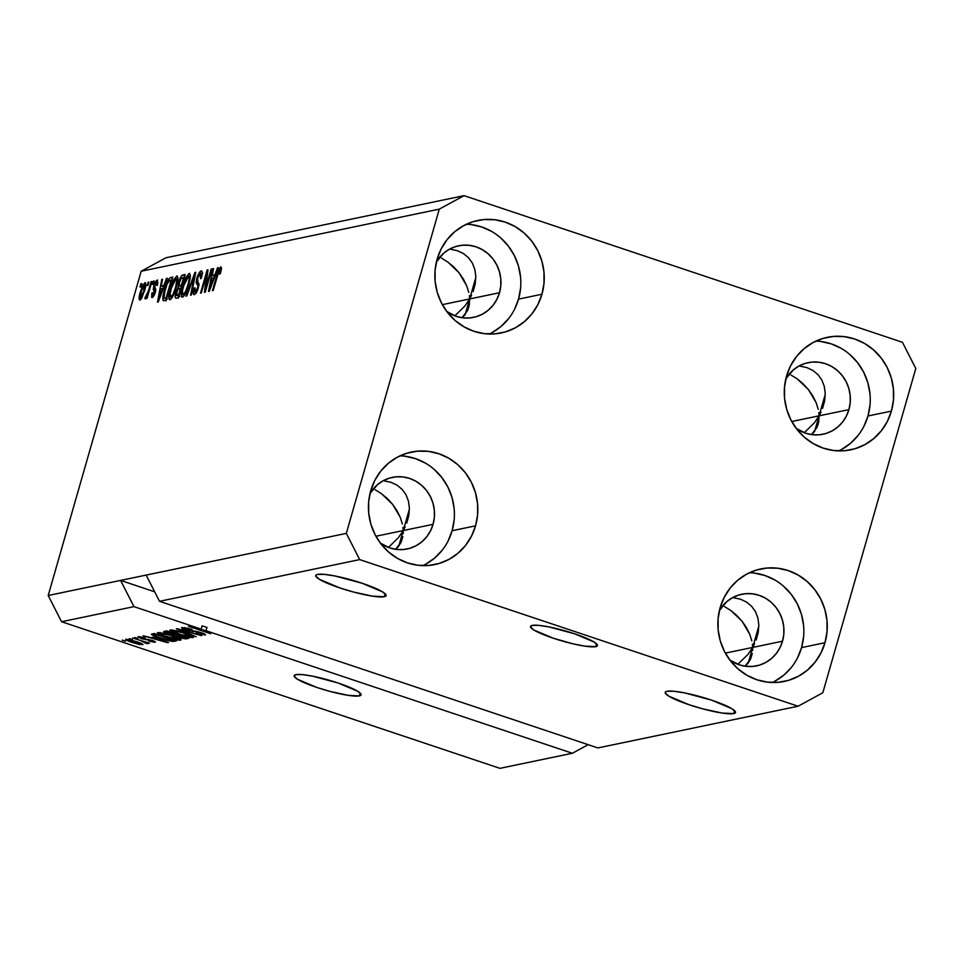 <?xml version="1.0" encoding="UTF-8"?>
<svg xmlns="http://www.w3.org/2000/svg" width="964" height="964" viewBox="0 0 964 964"><rect width="100%" height="100%" fill="white"/><g stroke="black" fill="none" stroke-linecap="round" stroke-linejoin="round"><path stroke-width="1.45" d="M595.74 646.651L596.547 643.844L595.74 646.651L584.473 646.085L572.773 643.771L553.324 638.24L533.984 630.07L530.549 627.058L532.212 625.395A34.825 5.278 16 0 1 570.086 632.336A34.825 5.278 16 0 1 597.451 645.615A34.825 5.278 16 0 1 595.74 646.651A34.825 5.278 16 0 1 557.867 639.698A34.825 5.278 16 0 1 530.501 626.419A34.825 5.278 16 0 1 532.212 625.395L538.695 625.359L549.034 626.937L574.616 633.806L593.969 641.964L597.403 644.988L595.74 646.651M359.379 695.9L360.174 693.092L359.379 695.9L348.1 695.333L329.929 691.393L316.963 687.489L297.611 679.331L294.189 676.306L295.84 674.643A34.825 5.278 16 0 1 333.713 681.596A34.825 5.278 16 0 1 361.078 694.875A34.825 5.278 16 0 1 359.379 695.9A34.825 5.278 16 0 1 321.494 688.947A34.825 5.278 16 0 1 294.141 675.68A34.825 5.278 16 0 1 295.84 674.643L302.335 674.607L312.673 676.186L338.256 683.054L357.596 691.212L361.03 694.237L359.379 695.9M747.751 663.557L745.015 666.196L750.619 658.978L747.751 663.557M752.294 653.532L750.619 658.978L752.294 653.532M752.691 647.422L752.655 650.555L752.691 647.422L758.825 626.034L752.691 647.422L782.503 641.217A36.56 34.728 -101.8 0 1 756.607 665.859A36.56 34.728 -101.8 0 1 729.76 659.942L739.183 664.799L745.883 666.305L752.715 666.425L759.403 665.148L765.693 662.509L771.345 658.641L776.153 653.664L779.924 647.784L782.503 641.217L752.691 647.422L747.931 654.448L737.846 664.317L747.931 654.448L752.691 647.422L725.362 653.122L752.691 647.422L754.607 643.735L752.691 647.422L752.414 644.193L752.691 647.422L748.245 662.943L752.691 647.422M733.712 713.601L734.556 710.661L733.712 713.601L721.879 713.011L702.804 708.865L689.188 704.768L668.871 696.201L665.268 693.032L665.461 691.959L667.004 691.284A36.56 5.531 16 0 1 706.781 698.587A36.56 5.531 16 0 1 735.508 712.516A36.56 5.531 16 0 1 733.712 713.601A36.56 5.531 16 0 1 693.947 706.311A36.56 5.531 16 0 1 665.22 692.369A36.56 5.531 16 0 1 667.004 691.284L673.824 691.248L684.681 692.911L711.54 700.117L731.857 708.685L735.46 711.854L735.255 712.926L733.712 713.601M398.313 546.684L395.577 549.323L401.181 542.105L398.313 546.684M402.856 536.659L401.181 542.105L402.856 536.659M403.253 530.549L403.217 533.682L403.253 530.549L409.387 509.161L403.253 530.549L433.065 524.344A36.56 34.728 -101.8 0 1 407.169 548.974A36.56 34.728 -101.8 0 1 380.322 543.069L389.745 547.926L396.445 549.432L403.277 549.552L409.965 548.275L416.255 545.636L421.907 541.768L426.715 536.791L430.486 530.911L433.065 524.344L403.253 530.549L398.493 537.575L388.408 547.444L398.493 537.575L403.253 530.549L375.924 536.249L403.253 530.549L405.169 526.862L403.253 530.549L402.976 527.32L403.253 530.549L398.807 546.07L403.253 530.549M384.287 596.728L385.13 593.788L384.287 596.728L372.453 596.138L353.366 591.992L339.75 587.895L319.433 579.328L315.831 576.159L316.035 575.086L317.566 574.411A36.56 5.531 16 0 1 357.343 581.702A36.56 5.531 16 0 1 386.07 595.644A36.56 5.531 16 0 1 384.287 596.728A36.56 5.531 16 0 1 344.51 589.438A36.56 5.531 16 0 1 315.782 575.496A36.56 5.531 16 0 1 317.566 574.411L324.386 574.375L335.243 576.038L362.103 583.244L382.419 591.812L386.022 594.981L385.817 596.053L384.287 596.728M469.673 298.948L475.806 277.56L469.673 298.948L468.709 307.468L464.72 315.071L461.985 317.71L467.6 310.504L469.263 305.058L469.673 298.948L499.485 292.743A36.56 34.728 -101.8 0 1 473.577 317.373A36.56 34.728 -101.8 0 1 446.73 311.456L456.165 316.325L462.865 317.831L469.685 317.951L476.373 316.662L482.663 314.035L488.326 310.155L493.122 305.178L496.894 299.298L499.485 292.743L469.673 298.948L464.901 305.974L454.827 315.843L464.901 305.974L469.673 298.948L442.331 304.648L469.673 298.948L471.577 295.261L469.673 298.948L465.214 314.457L469.673 298.948L469.384 295.719L469.673 298.948M473.155 291.502L475.216 283.91L473.155 291.502M475.794 276.475L475.216 283.91L475.794 276.475L474.842 269.474L475.794 276.475M472.42 263.172L474.842 269.474L472.42 263.172L468.612 257.81L472.42 263.172M463.551 253.616L468.612 257.81L463.551 253.616L457.454 250.724L463.551 253.616M450.537 249.254L457.454 250.724L450.537 249.254M406.736 523.103L408.808 515.523L406.736 523.103M409.375 508.076L408.808 515.523L409.375 508.076L408.435 501.075L409.375 508.076M406.013 494.773L408.435 501.075L406.013 494.773L402.193 489.423L406.013 494.773M397.144 485.217L402.193 489.423L397.144 485.217L391.047 482.325L397.144 485.217M384.13 480.867L391.047 482.325L384.13 480.867M819.099 415.821L825.244 394.433L819.099 415.821L818.147 424.341L814.158 431.956L811.423 434.583L817.026 427.377L818.701 421.931L819.099 415.821L848.91 409.616A36.56 34.728 -101.8 0 1 823.015 434.246A36.56 34.728 -101.8 0 1 796.168 428.329L805.603 433.198L812.303 434.704L819.123 434.824L825.811 433.535L832.101 430.908L837.764 427.028L842.56 422.063L846.332 416.171L848.91 409.616L819.099 415.821L814.339 422.847L804.253 432.716L814.339 422.847L819.099 415.821L791.769 421.521L819.099 415.821L821.015 412.134L819.099 415.821L814.652 431.342L819.099 415.821L818.822 412.592L819.099 415.821M822.581 408.375L824.654 400.795L822.581 408.375M825.232 393.348L824.654 400.795L825.232 393.348L824.28 386.347L825.232 393.348M821.858 380.045L824.28 386.347L821.858 380.045L818.05 374.695L821.858 380.045M812.989 370.489L818.05 374.695L812.989 370.489L806.892 367.597L812.989 370.489M799.975 366.139L806.892 367.597L799.975 366.139M756.174 639.988L758.246 632.396L756.174 639.988M758.813 624.949L758.246 632.396L758.813 624.949L757.873 617.948L758.813 624.949M755.451 611.646L757.873 617.948L755.451 611.646L751.631 606.296L755.451 611.646M746.582 602.09L751.631 606.296L746.582 602.09L740.473 599.198L746.582 602.09M733.568 597.74L740.473 599.198L733.568 597.74M772.297 682.5A57.454 54.574 78.2 0 0 801.566 647.591L824.991 642.711A57.454 54.574 -101.8 0 1 784.298 681.428A57.454 54.574 -101.8 0 1 720.156 607.645L718.108 618.635L718.156 629.878L720.289 640.927L724.446 651.387L730.435 660.834L738.05 668.908L746.992 675.306L756.921 679.777L767.44 682.138L778.165 682.319L788.673 680.307L798.566 676.174L807.458 670.088L815.002 662.268L820.93 653.026L824.991 642.711L827.04 631.721L826.991 620.479L824.847 609.429L820.701 598.969L814.713 589.522L807.097 581.449L798.156 575.05L788.227 570.592L777.695 568.218L766.983 568.037L756.463 570.049L746.582 574.183L737.689 580.268L730.134 588.088L724.217 597.331L720.156 607.645A57.454 54.574 -101.8 0 1 760.849 568.929A57.454 54.574 -101.8 0 1 824.991 642.711L801.566 647.591A57.454 54.574 78.2 0 0 749.426 572.737M422.859 565.627A57.454 54.574 78.2 0 0 452.128 530.718L475.553 525.838A57.454 54.574 -101.8 0 1 434.86 564.555A57.454 54.574 -101.8 0 1 370.718 490.772L368.67 501.762L368.718 513.005L370.863 524.054L375.008 534.514L380.997 543.961L388.613 552.035L397.554 558.433L407.483 562.892L418.014 565.266L428.727 565.446L439.247 563.434L449.128 559.301L458.021 553.216L465.576 545.395L471.492 536.153L475.553 525.838L477.602 514.848L477.554 503.606L475.421 492.556L471.263 482.096L465.275 472.649L457.659 464.576L448.718 458.177L438.789 453.719L428.269 451.345L417.545 451.164L407.037 453.176L397.144 457.31L388.251 463.395L380.696 471.215L374.779 480.458L370.718 490.772A57.454 54.574 -101.8 0 1 411.411 452.056A57.454 54.574 -101.8 0 1 475.553 525.838L452.128 530.718A57.454 54.574 78.2 0 0 399.988 455.864M489.266 334.026A57.454 54.574 78.2 0 0 518.536 299.117L541.961 294.237A57.454 54.574 -101.8 0 1 501.268 332.954A57.454 54.574 -101.8 0 1 437.138 259.171L435.089 270.161L435.138 281.392L437.27 292.454L441.416 302.913L447.417 312.348L455.032 320.434L463.973 326.82L473.89 331.291L484.422 333.664L495.147 333.845L505.654 331.833L515.547 327.7L524.428 321.602L531.983 313.794L537.9 304.552L541.961 294.237L544.009 283.247L543.961 272.005L541.828 260.943L537.683 250.495L531.682 241.048L524.067 232.975L515.125 226.576L505.196 222.106L494.677 219.744L483.952 219.551L473.445 221.575L463.551 225.709L454.659 231.794L447.115 239.614L441.199 248.857L437.138 259.171A57.454 54.574 -101.8 0 1 477.831 220.455A57.454 54.574 -101.8 0 1 541.961 294.237L518.536 299.117A57.454 54.574 78.2 0 0 466.395 224.263M838.704 450.899A57.454 54.574 78.2 0 0 867.974 415.99L891.399 411.11A57.454 54.574 -101.8 0 1 850.706 449.827A57.454 54.574 -101.8 0 1 786.564 376.044L784.527 387.034L784.563 398.265L786.708 409.326L790.854 419.786L796.842 429.233L804.458 437.307L813.399 443.693L823.328 448.164L833.86 450.537L844.585 450.718L855.092 448.706L864.973 444.573L873.866 438.487L881.421 430.667L887.338 421.425L891.399 411.11L893.447 400.12L893.399 388.878L891.266 377.828L887.121 367.368L881.12 357.921L873.505 349.848L864.563 343.449L854.634 338.979L844.115 336.617L833.39 336.436L822.882 338.448L812.989 342.582L804.096 348.667L796.553 356.487L790.625 365.73L786.564 376.044A57.454 54.574 -101.8 0 1 827.269 337.328A57.454 54.574 -101.8 0 1 891.399 411.11L867.974 415.99A57.454 54.574 78.2 0 0 815.833 341.136M751.812 640.891L749.691 634.179L751.812 640.891M746.389 627.54L749.691 634.179L742.063 621.238L746.389 627.54M736.858 615.526L742.063 621.238L730.977 610.598L736.858 615.526M724.651 606.657L730.977 610.598L724.651 606.657M402.374 524.018L400.253 517.307L402.374 524.018M396.963 510.667L400.253 517.307L392.625 504.365L396.963 510.667M387.42 498.641L392.625 504.365L381.539 493.725L387.42 498.641M375.213 489.784L381.539 493.725L375.213 489.784M468.793 292.417L466.66 285.693L468.793 292.417M463.371 279.066L466.66 285.693L459.033 272.764L463.371 279.066M453.827 267.04L459.033 272.764L447.947 262.124L453.827 267.04M441.62 258.183L447.947 262.124L441.62 258.183M818.219 409.29L816.098 402.566L818.219 409.29M812.809 395.939L816.098 402.566L808.471 389.637L812.809 395.939M803.265 383.913L808.471 389.637L797.385 378.997L803.265 383.913M791.058 375.056L797.385 378.997L791.058 375.056M159.518 601.307L597.909 747.931L798.072 706.226L359.692 559.602L159.518 601.307L359.692 559.602L346.317 533.381L146.154 575.086L159.518 601.307L597.909 747.931L798.072 706.226L359.692 559.602L346.317 533.381L439.295 209.128L141.178 271.245L48.2 595.499L346.317 533.381L439.295 209.128L464.046 195.656L902.437 342.28L915.8 368.501L822.822 692.755L798.072 706.226L822.822 692.755L915.8 368.501L902.437 342.28L464.046 195.656L165.928 257.774L464.046 195.656L439.295 209.128L141.178 271.245L165.928 257.774L141.178 271.245L48.2 595.499L61.563 621.72L499.954 768.344L572.351 753.258L206.031 630.733L193.824 627.648L210.767 633.746L188.534 626.311L201.211 629.131L133.972 606.633L61.563 621.72L133.972 606.633L120.596 580.412L48.2 595.499L61.563 621.72L499.954 768.344L572.351 753.258L206.031 630.733L206.983 627.431L202.163 625.817L201.211 629.131L188.534 626.311L210.767 633.746L193.824 627.648L206.031 630.733L206.983 627.431L202.163 625.817L201.211 629.131L133.972 606.633L120.596 580.412L154.674 591.812L120.596 580.412L146.154 575.086L159.518 601.307M205.031 635.095L205.224 634.42L205.031 635.095C206.212 634.77 204.898 633.938 201.102 632.613L186.908 629.962L184.606 628.383L184.835 627.6L184.606 628.383L192.077 629.492L182.076 627.492C180.774 627.829 182.148 628.721 186.209 630.155L181.606 627.697L188.052 628.287L192.077 629.492L185.04 628.335L184.269 628.709L185.739 629.54L198.668 631.878L205.356 634.987L196.09 633.348L202.621 634.167L198.379 632.191L186.209 630.155L197.765 632.047L202.404 634.228L196.09 633.348L205.489 634.83M196.222 636.77L176.328 628.853L201.597 635.65L179.376 629.625L196.222 636.77L179.376 629.625L201.597 635.65L177.135 628.685L196.222 636.77M170.194 629.974L171.399 631.565L171.857 629.962L171.399 631.565L178.629 634.396C185.04 636.565 189.836 637.638 193.005 637.602L193.21 636.891L193.005 637.602C193.885 636.77 190.968 635.264 184.257 633.071L170.194 629.974L176.918 630.926L188.209 634.469L193.451 637.204L188.703 637.204L176.557 633.685L169.736 630.227M157.807 632.553L159.012 634.143L159.47 632.541L159.012 634.143L166.242 636.975C172.652 639.144 177.436 640.216 180.617 640.18L180.822 639.469L180.617 640.18C181.485 639.361 178.581 637.843 171.869 635.65L157.807 632.553L164.519 633.505L175.822 637.047L181.063 639.783L176.316 639.783L164.169 636.264L157.349 632.806M153.842 637.144L168.519 642.554L143.142 635.77L151.24 637.686L153.842 637.144L151.24 637.686L143.142 635.77L167.76 642.711L153.842 637.144M125.404 641.181L122.235 640.12L125.404 641.181M142.612 644.808L142.612 644.808C143.238 644.217 141.142 643.145 136.322 641.578L125.862 639.204C125.248 639.807 127.405 640.903 132.321 642.494L125.633 639.65L128.802 639.469L142.841 644.374L139.732 644.554L132.321 642.494L142.949 644.627M132.574 639.686L129.393 638.626L132.574 639.686M148.034 643.675L146.191 642.144L149.444 643.229L132.49 637.987L149.444 643.229L146.082 642.53L148.143 643.615L146.444 643.542L140.877 640.783L148.143 643.615M137.9 638.578L134.719 637.517L137.9 638.578M154.975 642.229L152.083 640.337L141.961 638.469L140.636 636.782L140.455 637.421L145.239 637.987L138.201 636.638L141.588 638.758L137.912 636.734L143.034 637.349L145.239 637.987L140.455 637.421L141.961 638.469L153.866 640.988L155.312 641.831L154.589 642.277L148.589 641.06L152.637 641.47L151.637 640.602L141.588 638.758L151.637 640.602L152.637 641.47L148.589 641.06L155.373 642.024M151.975 633.926C150.866 634.649 153.662 636.095 160.386 638.276L151.637 634.674L154.18 633.469L176.412 640.903L172.448 641.434L166.893 640.265L160.386 638.276L172.713 641.446L176.412 640.903L154.18 633.469L151.384 634.252M164.266 631.36C162.868 631.673 164.29 632.553 168.543 634.011L163.747 631.902L166.567 630.878L188.799 638.325L185.45 638.879L181.292 638.096L168.543 634.011L178.858 637.361L186.486 638.807L188.799 638.325L166.567 630.878L163.663 631.673M205.85 287.549L211.14 269.113L211.911 268.956L205.272 292.116L204.44 292.285L206.597 274.487L201.307 292.948L200.524 293.104L207.164 269.944L207.995 269.775L205.85 287.549L207.995 269.775L207.164 269.944L200.524 293.104L201.307 292.948L206.597 274.487L204.44 292.285L205.272 292.116L211.911 268.956L211.14 269.113L211.803 269.342L211.14 269.113L205.85 287.549L206.513 287.778L205.85 287.549M195.162 291.959L196.56 292.429L195.162 291.959L194.957 287.754L194.101 288.224C192.945 292.598 193.053 294.743 194.403 294.659L198.391 287.862L197.596 277.933L200.247 273.643L200.476 278.692L201.331 278.235C202.645 273.342 202.561 270.908 201.078 270.932L196.801 278.162L197.475 278.391L196.801 278.162L197.753 275.403L200.09 271.487L201.548 270.932L202.283 272.704L201.331 278.235L200.476 278.692L201.09 274.873L200.404 273.631L197.596 277.933L197.222 280.476L199.054 284.296L197.512 290.441L195.873 293.502L193.981 294.659L193.294 293.152L193.74 289.598L194.957 287.754L194.463 291.429L195.427 291.863L197.801 287.344L197.969 285.139L196.138 282.657L196.801 278.162L196.367 283.452L198.066 285.669L197.632 287.971L194.836 291.947L196.523 292.514M185.98 296.141L194.969 272.487L195.764 272.318L191.354 295.02L190.559 295.177L194.632 275.102L186.787 295.972L185.98 296.141L186.787 295.972L194.632 275.102L190.559 295.177L191.354 295.02L195.764 272.318L194.969 272.487L195.692 272.728L194.969 272.487L185.98 296.141M189.197 273.402L190.366 275.15L190.041 279.259L185.377 293.598L183.558 296.37L181.786 297.057L181.63 290.863L185.534 278.355L189.197 273.402L185.992 277.403L182.847 285.874C180.858 292.622 180.714 296.382 182.389 297.165C184.799 295.502 186.956 291.236 188.836 284.368L190.354 276.584L189.631 273.415M176.81 275.981L177.978 277.728L177.46 282.826L172.99 296.189L171.17 298.961L169.399 299.635L169.242 293.442L172.701 281.946L176.81 275.981L173.604 279.982L170.459 288.453C168.471 295.201 168.314 298.973 169.989 299.744C172.411 298.081 174.556 293.815 176.448 286.947L177.966 279.162L177.243 275.993M147.179 285.549L148.131 282.247L148.902 282.091L147.95 285.392L147.179 285.549L147.95 285.392L148.902 282.091L148.131 282.247L148.793 282.464L148.131 282.247L147.179 285.549M140.334 291.947L143.13 284.609L145.407 282.693L145.323 287.899L141.78 298.129L140.226 299.973L139.25 299.527L140.334 291.947C138.888 296.804 138.756 299.515 139.961 300.069L144.552 290.911C146.046 285.971 146.179 283.211 144.974 282.621L140.334 291.947L141.009 292.176L140.334 291.947M220.033 269.522L219.515 274.162L220.382 273.692L221.539 268.209L220.84 266.811L221.539 268.209L220.382 273.692L219.515 274.162L220.31 269.715L219.069 270.703L213.213 290.465L212.429 290.622L218.72 269.631L220.84 266.811L216.936 274.897L212.429 290.622L213.213 290.465L218.756 271.438L220.033 269.522L221.31 269.92M163.844 285.477L166.483 278.415L167.29 278.259L158.265 301.913L157.518 302.069L161.771 279.403L162.579 279.235L161.241 286.019L163.844 285.477L161.241 286.019L162.579 279.235L161.771 279.403L157.518 302.069L158.265 301.913L167.29 278.259L166.483 278.415L167.146 278.644L166.483 278.415L163.844 285.477L164.458 285.681L163.844 285.477M152.902 295.105L154.107 295.514L152.902 295.105L152.71 292.598L151.842 293.068L152.553 293.297L151.842 293.068L152.24 297.514L155.325 292.345L154.71 285.308L156.457 282.488L156.638 285.561L157.493 285.103L157.204 280.066L153.818 285.886L154.517 286.115L153.818 285.886L154.156 284.778L155.951 281.054L157.542 280.066L157.493 285.103L156.638 285.561L156.457 282.488L154.505 286.127L155.819 289.477L154.445 294.815L152.951 297.117L151.661 297.37L151.842 293.068L152.71 292.598L152.902 295.105L154.517 292.646L153.24 289.453L153.818 285.886L154.457 292.851L152.686 295.105L154.071 295.574M152.408 284.464L153.348 281.163L154.132 280.994L153.18 284.308L152.408 284.464L153.18 284.308L154.132 280.994L153.348 281.163L154.011 281.38L153.348 281.163L152.408 284.464M148.625 290.357L151.131 281.621L151.902 281.464L147.07 298.298L146.299 298.466L147.07 295.779L145.492 298.852L144.817 298.201L148.625 290.357L144.817 298.201L145.299 298.961L147.07 295.779L146.299 298.466L147.07 298.298L151.902 281.464L151.131 281.621L151.794 281.837L151.131 281.621L148.625 290.357L149.287 290.574L148.625 290.357M140.009 287.043L140.961 283.741L141.732 283.573L140.792 286.886L140.009 287.043L140.792 286.886L141.732 283.573L140.961 283.741L141.624 283.958L140.961 283.741L140.009 287.043M164.422 289.863L168.7 279.114L170.267 277.668L172.809 277.102L166.17 300.262L163 300.515L162.916 296.201L164.422 289.863L163 300.515L166.17 300.262L172.809 277.102L170.604 277.56L172.496 278.186L170.604 277.56C168.314 278.933 166.254 283.03 164.422 289.863L165.085 290.08L164.422 289.863M178.702 282.271L181.365 276.09L185.196 274.523L178.557 297.683L175.87 298.189L175.195 297.033L176.087 292.044L178.099 287.742L178.702 282.271L178.099 287.742L175.87 292.767C174.87 296.599 175.002 298.406 176.243 298.165L178.557 297.683L185.196 274.523L182.907 275.005L184.871 275.656L182.907 275.005C181.449 275.343 180.051 277.765 178.702 282.271L179.364 282.488L178.702 282.271M214.864 274.848L217.49 267.787L218.298 267.618L209.272 291.285L208.525 291.441L212.779 268.775L213.586 268.607L212.261 275.391L214.864 274.848L212.261 275.391L213.586 268.607L212.779 268.775L208.525 291.441L209.272 291.285L218.298 267.618L217.49 267.787L218.153 268.016L217.49 267.787L214.864 274.848L215.466 275.053L214.864 274.848M588.136 744.666L572.351 753.258L588.136 744.666M221.31 269.956L220.25 269.595M217.599 275.126L216.936 274.897L217.599 275.126M163.494 288.2L163.747 286.85L163.494 288.2M162.494 279.644L161.771 279.403L162.494 279.644M163.976 286.935L161.241 286.019L163.976 286.935M162.82 288.236L158.578 299.575L160.723 288.67L163.41 288.429L160.723 288.67L158.578 299.575L162.82 288.236M156.457 282.488L157.951 282.922M155.108 293.068L154.457 292.851L155.108 293.068M155.481 291.791L154.614 291.502L155.481 291.791M155.614 291.248L154.023 290.718L155.614 291.248M147.733 295.996L147.07 295.779L147.733 295.996M144.817 298.201L145.769 298.527L144.817 298.201L145.299 298.961M148.275 294.08L147.492 293.827L148.275 294.08M140.672 297.659L143.769 291.08L140.672 297.659L141.829 298.045L140.503 297.647L141.154 291.622L144.335 285.019L143.769 291.08L144.431 291.297L143.769 291.08L144.419 285.031L145.757 285.477M144.564 285.139L145.745 285.525M163 300.515L164.061 300.696M165.844 300.334L165.916 300.961M164.856 297.984L166.17 297.719L171.255 279.97L166.17 297.719L166.832 297.936L164.856 297.984L166.652 298.587L163.94 297.743L165.181 289.73L167.097 284.006L169.929 280.247L171.255 279.97L168.796 280.922L167.097 284.006L163.952 294.888L163.844 297.502L164.856 297.984L163.94 297.743M171.122 288.682L170.459 288.453L171.122 288.682M174.448 280.259L173.604 279.982L174.448 280.259M178.063 278.789L177.641 279.464M173.315 293.996L173.424 293.369M170.761 297.045L173.074 294.249L175.677 287.067L176.858 279.656L176.159 278.68L174.821 279.705L171.7 286.754L169.893 295.032L170.761 297.045L170.038 293.538L171.218 288.369L176.038 278.692C177.28 279.283 177.159 282.078 175.677 287.067L176.34 287.296L175.677 287.067C174.267 292.393 172.628 295.719 170.761 297.045L172.182 297.599M176.038 278.692L177.966 279.247M178.364 297.719L178.533 296.056M176.545 292.996L175.87 292.767L176.545 292.996M179.919 288.344L178.099 287.742L179.919 288.344M181.124 288.417L181.172 286.416L181.136 288.453M178.738 295.032L178.376 298.093M177.292 295.406L178.557 295.141L180.545 288.224L177.918 289.405L176.364 293.887L176.352 295.117L177.292 295.406L176.749 292.225L178.352 288.887L181.208 288.441L180.545 288.224L178.557 295.141L179.22 295.358L177.292 295.406L179.039 295.984L176.617 295.418L179.798 296.478M179.894 285.814L181.316 285.513L183.642 277.391L181.316 285.513L181.979 285.73L179.894 285.814L181.774 286.441L179.364 285.814L179.473 282.091L181.28 278.162L184.305 277.608L181.027 278.451L179.063 283.862L179.22 285.742L182.545 286.874M183.522 286.103L182.847 285.874L183.522 286.103M186.835 277.68L185.992 277.403L186.835 277.68M190.45 276.21L190.029 276.885M185.703 291.405L185.811 290.791M183.16 294.466L185.462 291.67L188.076 284.488L189.281 278.656L188.438 276.114C189.667 276.704 189.547 279.488 188.076 284.488L188.739 284.705L188.076 284.488C186.655 289.803 185.016 293.128 183.16 294.466L184.618 294.948L182.859 294.442L182.425 290.959L183.606 285.79L188.727 276.126M194.487 278.897L193.885 278.692L194.487 278.897M200.247 273.643L202.199 274.21M198.295 288.188L197.632 287.971L198.295 288.188M198.849 285.934L198.066 285.669L198.849 285.934M199.006 284.946L197.319 284.38L199.006 284.946M199.054 284.356L196.367 283.452L199.054 284.356M202.693 273.186L201.5 275.198M207.393 274.752L206.597 274.487L207.393 274.752M207.947 270.197L207.164 269.944L207.947 270.197M214.502 277.572L214.755 276.222L214.502 277.572M213.502 269.016L212.779 268.775L213.502 269.016M214.984 276.307L212.261 275.391L214.984 276.307M213.827 277.608L209.586 288.947L211.731 278.042L214.418 277.801L211.731 278.042L209.586 288.947L213.827 277.608M144.263 285.031L142.564 287.513L140.383 294.719L140.286 297.406L141.804 298.081M188.438 276.114L185.462 280.343L182.642 289.73L182.365 293.598L184.57 295.02M140.708 643.181L140.322 644.036L135.55 641.735L140.322 644.036L132.936 642.289L128.152 639.988L128.333 639.385L128.152 639.988L135.659 641.361L128.152 639.988M146.661 642.783L146.444 643.542L146.661 642.783M145.287 642.542L145.468 641.904M145.54 641.928L145.239 642.699M140.443 636.746L140.455 637.421M153.119 640.699L152.637 641.47M148.456 639.373L148.251 640.072L148.456 639.373M156.192 638.06L165.82 641.855L154.095 638.493L154.529 636.963L154.095 638.493L156.301 637.674L154.095 638.493L165.82 641.855L156.192 638.06M174.605 640.301L174.315 641.337L174.605 640.301M173.183 639.819L172.713 641.446L173.146 639.807M154.529 633.589L154.156 635.216L158.494 637.192L168.772 640.301L173.038 640.192L155.999 634.493L173.038 640.192L170.23 640.542L161.193 638.12L156.048 636.24L154.674 634.77L154.963 633.734L154.674 634.77L156.108 634.107L154.674 634.77M178.617 638.192L178.015 639.313L176.749 637.939L171.062 635.806C176.316 637.493 178.629 638.662 178.015 639.313L167.085 636.83C162.024 635.192 159.795 634.047 160.41 633.42L160.627 632.685L160.41 633.42L171.17 635.421L160.41 633.42M186.823 637.662L186.486 638.807L186.823 637.662M175.291 634.71L175.026 635.625L175.291 634.71M178.786 635.396L185.425 637.614L179.268 637.071L176.87 635.903L177.28 634.469L176.87 635.903L177.725 634.613L177.412 635.674L178.894 635.011L176.894 635.999L179.678 637.216L185.425 637.614L178.786 635.396M166.386 632.48L172.026 634.625L176.183 634.517L168.387 631.914L176.292 634.143L174.761 634.818L169.303 633.842L166.386 632.48L167.182 631.095L166.856 632.239L168.387 631.914L166.856 632.239M191.005 635.613L190.752 636.541L183.449 633.215C188.703 634.914 191.017 636.083 190.402 636.734L179.473 634.252C174.412 632.613 172.195 631.468 172.797 630.842L173.014 630.107L172.797 630.842L183.558 632.842L173.954 630.83L172.472 631.01L173.122 631.709L183.461 635.493L190.402 636.734M172.737 630.07L172.797 630.842M184.534 627.564L184.606 628.383M202.97 633.288L202.404 634.228M195.282 631.167L195.102 631.806L195.282 631.167M192.872 630.974L192.667 631.685L192.872 630.974M128.2 639.361L128.031 640.204L130.092 641.265L140.322 644.036M160.349 632.649L160.205 633.89L164.109 635.794L178.015 639.313M841.56 449.453L850.441 443.368L857.996 435.547M863.913 426.305L867.974 415.99L870.022 405.001M869.974 393.758L867.841 382.708L863.696 372.249L857.695 362.801L850.079 354.728M841.138 348.329L831.209 343.859L820.689 341.497M808.097 362.669A36.56 34.728 -101.8 0 0 785.853 378.804L793.36 369.875L799.023 366.007L805.314 363.368L812.001 362.09L818.822 362.211L825.521 363.717L831.836 366.561L837.523 370.634L842.379 375.767L846.187 381.78L848.826 388.432L850.188 395.469L850.224 402.627L848.91 409.616A36.56 34.728 -101.8 0 0 808.097 362.669L807.94 362.693M492.122 332.58L501.015 326.495L508.558 318.674M514.475 309.432L518.536 299.117L520.584 288.128M520.536 276.885L518.403 265.835L514.258 255.376L508.257 245.928L500.641 237.855M491.7 231.456L481.783 226.986L471.251 224.624M458.671 245.784A36.56 34.728 -101.8 0 0 436.415 261.931L443.922 253.002L449.586 249.134L455.876 246.495L462.563 245.218L469.384 245.338L476.083 246.844L482.398 249.688L488.097 253.761L492.941 258.894L496.749 264.907L499.388 271.559L500.75 278.596L500.786 285.742L499.485 292.743A36.56 34.728 -101.8 0 0 458.671 245.784L458.503 245.82M425.702 564.181L434.595 558.096L442.151 550.275M448.067 541.033L452.128 530.718L454.177 519.729M454.128 508.486L451.996 497.436L447.85 486.977L441.849 477.529L434.234 469.456M425.293 463.057L415.363 458.599L404.844 456.225M392.252 477.397A36.56 34.728 -101.8 0 0 369.995 493.544L377.514 484.615L383.166 480.735L389.468 478.108L396.156 476.819L402.976 476.939L409.676 478.445L415.99 481.289L421.678 485.362L426.522 490.495L430.342 496.508L432.981 503.16L434.342 510.197L434.366 517.355L433.065 524.344A36.56 34.728 -101.8 0 0 392.252 477.397L392.095 477.421M775.14 681.054L784.033 674.969L791.589 667.148M797.505 657.906L801.566 647.591L803.615 636.601M803.566 625.371L801.433 614.309L797.276 603.85L791.287 594.402L783.672 586.329M774.731 579.942L764.801 575.472L754.282 573.098M741.69 594.27A36.56 34.728 -101.8 0 0 719.433 610.417L726.952 601.488L732.604 597.608L738.906 594.981L745.594 593.691L752.414 593.812L759.114 595.318L765.428 598.162L771.116 602.235L775.96 607.368L779.78 613.381L782.419 620.033L783.78 627.07L783.804 634.228L782.503 641.217A36.56 34.728 -101.8 0 0 741.69 594.27L741.533 594.294M146.034 295.924L146.89 296.201M164.229 297.997L167.411 299.057M188.739 276.126L190.354 276.668"/></g></svg>
